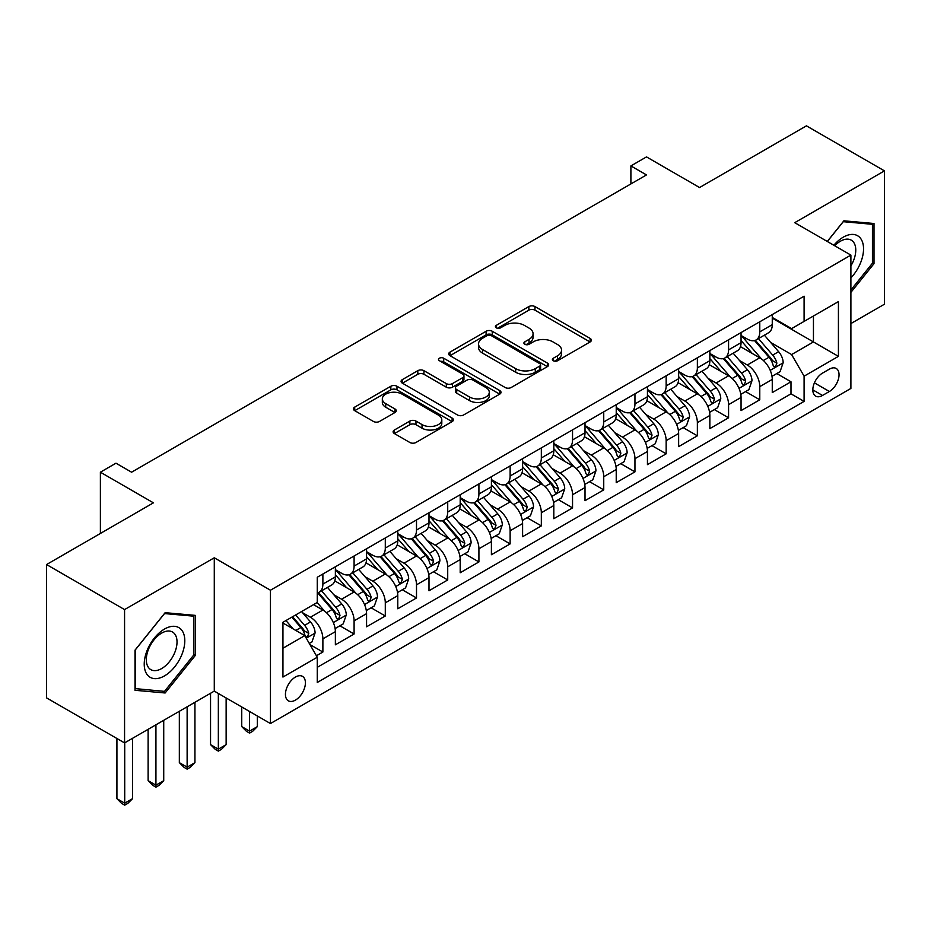 <?xml version="1.0" encoding="UTF-8"?>
<svg xmlns="http://www.w3.org/2000/svg" width="931" height="931" viewBox="0 0 931 931"><rect width="100%" height="100%" fill="white"/><g stroke="black" fill="none" stroke-linecap="round" stroke-linejoin="round"><path stroke-width="1.4" d="M553.282 360.739A3.037 1.746 0 0 0 557.564 360.739L590.114 341.945A4.329 2.502 0 0 0 591.383 340.176A4.329 2.502 0 0 0 590.114 338.407L534.976 306.578A4.329 2.502 0 0 0 528.855 306.578L496.304 325.361A3.037 1.746 0 0 0 495.42 326.606A3.037 1.746 0 0 0 496.304 327.84A3.037 1.746 0 0 0 500.587 327.84L504.8 325.408A13.86 8.007 0 0 1 524.409 325.408L529.006 328.061A13.86 8.007 0 0 1 533.067 333.717A13.86 8.007 0 0 1 529.006 339.384L524.793 341.817A3.037 1.746 0 0 0 523.909 343.05A3.037 1.746 0 0 0 524.793 344.284A3.037 1.746 0 0 0 529.076 344.284L533.288 341.852A13.86 8.007 0 0 1 552.898 341.852L557.494 344.505A13.86 8.007 0 0 1 561.556 350.172A13.86 8.007 0 0 1 557.494 355.828L553.282 358.26A3.037 1.746 0 0 0 552.386 359.494A3.037 1.746 0 0 0 553.282 360.739L553.282 358.26M295.418 700.124A14.128 8.158 120 0 0 304.646 687.683A14.128 8.158 120 0 0 302.482 676.36A14.128 8.158 120 0 0 295.418 677.058A14.128 8.158 120 0 0 286.201 689.51A14.128 8.158 120 0 0 288.366 700.822A14.128 8.158 120 0 0 295.418 700.124M394.383 430.017A4.329 2.502 0 0 0 393.115 431.786A4.329 2.502 0 0 0 394.383 433.555L409.849 442.481A4.329 2.502 0 0 0 415.971 442.481L452.117 421.615A4.329 2.502 0 0 0 453.385 419.846A4.329 2.502 0 0 0 452.117 418.077L396.978 386.249A4.329 2.502 0 0 0 390.857 386.249L354.711 407.115A4.329 2.502 0 0 0 353.443 408.884A4.329 2.502 0 0 0 354.711 410.652L373.401 421.44A4.329 2.502 0 0 0 379.522 421.44L394.988 412.503A4.329 2.502 0 0 0 396.257 410.746A4.329 2.502 0 0 0 394.988 408.977L385.725 403.623A11.591 6.692 0 0 1 382.327 398.887A11.591 6.692 0 0 1 389.484 392.707A11.591 6.692 0 0 1 402.111 394.162L438.408 415.121A11.591 6.692 0 0 1 441.806 419.846A11.591 6.692 0 0 1 434.649 426.026A11.591 6.692 0 0 1 422.022 424.583L415.971 421.08A4.329 2.502 0 0 0 409.849 421.08L394.383 430.017L394.383 433.555M850.899 323.569L884.45 304.204L884.45 170.873L806.432 125.836L699.553 187.538L646.498 156.908L630.892 165.916L646.498 174.923L131.585 472.203L115.979 463.196L100.385 472.203L100.385 533.463M124.568 609.584L124.568 742.915L214.281 691.116L214.281 557.785L124.568 609.584L46.55 564.547L153.429 502.833L100.385 472.203M214.281 557.785L270.456 590.219L850.899 255.106L850.899 388.436L270.456 723.55L270.456 590.219M884.45 170.873L794.737 222.672L850.899 255.106M505.114 387.482A4.329 2.502 0 0 0 511.235 387.482L547.381 366.616A4.329 2.502 0 0 0 548.65 364.847A4.329 2.502 0 0 0 547.381 363.078L492.243 331.25A4.329 2.502 0 0 0 486.122 331.25L449.976 352.116A4.329 2.502 0 0 0 448.707 353.885A4.329 2.502 0 0 0 449.976 355.654L505.114 387.482M440.619 361.391A3.037 1.746 0 0 1 443.691 361.822L443.691 358.214L499.749 390.578A4.329 2.502 0 0 1 501.018 392.347A4.329 2.502 0 0 1 499.749 394.116L463.603 414.982A4.329 2.502 0 0 1 457.482 414.982L402.343 383.153L402.343 379.615A4.329 2.502 0 0 0 401.075 381.384A4.329 2.502 0 0 0 402.343 383.153M402.343 379.615L417.81 370.678A4.329 2.502 0 0 1 423.942 370.678L446.298 383.595A4.329 2.502 0 0 0 452.419 383.595L462.684 377.672A4.329 2.502 0 0 0 463.952 375.903A4.329 2.502 0 0 0 462.684 374.134L439.409 360.693A3.037 1.746 0 0 1 438.513 359.459A3.037 1.746 0 0 1 440.386 357.841A3.037 1.746 0 0 1 443.691 358.214M124.568 742.915L46.55 697.878L46.55 564.547M316.412 655.761L322.882 652.026L309.93 644.543M302.563 612.726L310.407 617.241A17.654 10.194 60 0 1 322.882 638.864L335.369 631.66L335.369 644.811L354.094 633.999L339.896 625.807M333.775 594.711L341.607 599.227A17.654 10.194 60 0 1 354.094 620.849L366.57 613.645L366.57 626.796L385.294 615.985L371.097 607.792M364.975 576.685L372.819 581.212A17.654 10.194 60 0 1 385.294 602.834L397.781 595.631L397.781 608.781L416.506 597.97L402.308 589.777M396.187 558.67L404.019 563.197A17.654 10.194 60 0 1 416.506 584.819L428.993 577.604L428.993 590.766L447.718 579.955L433.509 571.75M427.399 540.655L435.231 545.182A17.654 10.194 60 0 1 447.718 566.804L460.193 559.589L460.193 572.74L478.918 561.94L464.72 553.736M458.599 522.64L466.431 527.167A17.654 10.194 60 0 1 478.918 548.778L491.405 541.574L491.405 554.725L510.13 543.913L495.932 535.721M489.811 504.625L497.643 509.141A17.654 10.194 60 0 1 510.13 530.763L522.605 523.559L522.605 536.71L541.33 525.899L527.132 517.706M521.011 486.599L528.855 491.126A17.654 10.194 60 0 1 541.33 512.748L553.817 505.545L553.817 518.695L572.542 507.884L558.344 499.691M552.223 468.584L560.055 473.111A17.654 10.194 60 0 1 572.542 494.733L585.017 487.53L585.017 500.68L603.742 489.869L589.544 481.664M583.423 450.569L591.266 455.096A17.654 10.194 60 0 1 603.742 476.719L616.229 469.503L616.229 482.665L634.954 471.854L620.756 463.65M614.635 432.554L622.467 437.081A17.654 10.194 60 0 1 634.954 458.692L647.441 451.488L647.441 464.639L666.154 453.828L651.956 445.635M645.846 414.539L653.678 419.055A17.654 10.194 60 0 1 666.154 440.677L678.641 433.474L678.641 446.624L697.366 435.813L683.168 427.62M677.046 396.525L684.879 401.04A17.654 10.194 60 0 1 697.366 422.662L709.853 415.459L709.853 428.609L728.577 417.798L714.368 409.605M708.258 378.498L716.09 383.025A17.654 10.194 60 0 1 728.577 404.648L741.053 397.444L741.053 410.594L759.777 399.783L759.777 386.633A17.654 10.194 -120 0 0 747.302 365.01L739.458 360.483M745.58 391.579L759.777 399.783M335.369 631.66A17.654 10.194 -120 0 0 322.882 610.038L313.526 604.638M366.57 613.645A17.654 10.194 -120 0 0 354.094 592.023L334.788 580.886M397.781 595.631A17.654 10.194 -120 0 0 385.294 574.008L365.999 562.859M428.993 577.604A17.654 10.194 -120 0 0 416.506 555.993L397.211 544.844M460.193 559.589A17.654 10.194 -120 0 0 447.718 537.967L428.411 526.83M491.405 541.574A17.654 10.194 -120 0 0 478.918 519.952L459.623 508.815M522.605 523.559A17.654 10.194 -120 0 0 510.13 501.937L490.823 490.8M553.817 505.545A17.654 10.194 -120 0 0 541.33 483.922L522.035 472.773M585.017 487.53A17.654 10.194 -120 0 0 572.542 465.907L553.235 454.759M616.229 469.503A17.654 10.194 -120 0 0 603.742 447.892L584.447 436.744M647.441 451.488A17.654 10.194 -120 0 0 634.954 429.866L615.659 418.729M678.641 433.474A17.654 10.194 -120 0 0 666.154 411.851L646.859 400.714M709.853 415.459A17.654 10.194 -120 0 0 697.366 393.836L678.071 382.699M741.053 397.444A17.654 10.194 -120 0 0 728.577 375.821L709.271 364.673M829.37 369.153L822.504 373.122A13.686 7.902 120 0 0 813.566 385.178A13.686 7.902 120 0 0 815.661 396.14A13.686 7.902 120 0 0 822.504 395.454L829.37 391.497A13.686 7.902 120 0 0 838.307 379.441A13.686 7.902 120 0 0 836.213 368.478A13.686 7.902 120 0 0 829.37 369.153M282.943 648.232L304.786 635.629L317.273 657.239L317.273 682.47L804.093 401.401L804.093 376.182L791.606 354.56L770.67 342.468M317.273 657.239L282.943 677.058L282.943 622.292L317.273 602.473L317.273 577.243L804.093 296.186L804.093 321.404L838.424 301.586L838.424 356.364L804.093 376.182M335.369 569.679L341.607 573.287A17.654 10.194 60 0 0 350.44 574.159L362.915 566.956A17.654 10.194 -120 0 0 366.57 558.868L366.57 548.778M366.57 551.664L372.819 555.272A17.654 10.194 60 0 0 381.64 556.144L394.127 548.941A17.654 10.194 -120 0 0 397.781 540.853L397.781 530.763M397.781 533.649L404.019 537.245A17.654 10.194 60 0 0 412.852 538.13L425.327 530.914A17.654 10.194 -120 0 0 428.993 522.838L428.993 512.748M428.993 515.634L435.231 519.23A17.654 10.194 60 0 0 444.052 520.103L456.539 512.9A17.654 10.194 -120 0 0 460.193 504.823L460.193 494.733M460.193 497.608L466.431 501.215A17.654 10.194 60 0 0 475.264 502.088L487.751 494.885A17.654 10.194 -120 0 0 491.405 486.808L491.405 476.719M491.405 479.593L497.643 483.201A17.654 10.194 60 0 0 506.464 484.073L518.951 476.87A17.654 10.194 -120 0 0 522.605 468.782L522.605 458.692M522.605 461.578L528.855 465.186A17.654 10.194 60 0 0 537.676 466.059L550.163 458.855A17.654 10.194 -120 0 0 553.817 450.767L553.817 440.677M553.817 443.563L560.055 447.171A17.654 10.194 60 0 0 568.888 448.044L581.363 440.829A17.654 10.194 -120 0 0 585.017 432.752L585.017 422.662M585.017 425.548L591.266 429.144A17.654 10.194 60 0 0 600.088 430.029L612.575 422.814A17.654 10.194 -120 0 0 616.229 414.737L616.229 404.648M616.229 407.534L622.467 411.13A17.654 10.194 60 0 0 631.299 412.002L643.775 404.799A17.654 10.194 -120 0 0 647.441 396.722L647.441 386.633M647.441 389.507L653.678 393.115A17.654 10.194 60 0 0 662.5 393.988L674.987 386.784A17.654 10.194 -120 0 0 678.641 378.696L678.641 368.606M678.641 371.492L684.879 375.1A17.654 10.194 60 0 0 693.711 375.973L706.187 368.769A17.654 10.194 -120 0 0 709.853 360.681L709.853 350.591M709.853 353.477L716.09 357.085A17.654 10.194 60 0 0 724.912 357.958L737.399 350.743A17.654 10.194 -120 0 0 741.053 342.666L741.053 332.576M317.273 667.329L790.989 393.836L790.989 381.768L772.265 392.579L772.265 379.417A17.654 10.194 -120 0 0 759.777 357.807L740.482 346.658M741.053 335.463L747.302 339.059A17.654 10.194 -120 0 0 756.123 339.943A17.654 10.194 -120 0 0 759.777 331.855L759.777 321.765M756.123 339.943L768.61 332.728A17.654 10.194 -120 0 0 772.265 324.651L772.265 314.562M322.882 574.008L322.882 584.098A17.654 10.194 60 0 1 319.228 592.174A17.654 10.194 60 0 1 317.273 592.884M319.228 592.174L331.715 584.971A17.654 10.194 -120 0 0 335.369 576.883L335.369 566.793M354.094 555.993L354.094 566.083A17.654 10.194 60 0 1 350.44 574.159M385.294 537.967L385.294 548.056A17.654 10.194 60 0 1 381.64 556.144M416.506 519.952L416.506 530.042A17.654 10.194 60 0 1 412.852 538.13M447.718 501.937L447.718 512.027A17.654 10.194 60 0 1 444.052 520.103M478.918 483.922L478.918 494.012A17.654 10.194 60 0 1 475.264 502.088M510.13 465.907L510.13 475.997A17.654 10.194 60 0 1 506.464 484.073M541.33 447.881L541.33 457.971A17.654 10.194 60 0 1 537.676 466.059M572.542 429.866L572.542 439.956A17.654 10.194 60 0 1 568.888 448.044M603.742 411.851L603.742 421.941A17.654 10.194 60 0 1 600.088 430.029M634.954 393.836L634.954 403.926A17.654 10.194 60 0 1 631.299 412.002M666.154 375.821L666.154 385.911A17.654 10.194 60 0 1 662.5 393.988M697.366 357.807L697.366 367.896A17.654 10.194 60 0 1 693.711 375.973M728.577 339.78L728.577 349.87A17.654 10.194 60 0 1 724.912 357.958M728.577 404.648L728.577 417.798M697.366 422.662L697.366 435.813M666.154 440.677L666.154 453.828M634.954 458.692L634.954 471.854M603.742 476.719L603.742 489.869M572.542 494.733L572.542 507.884M541.33 512.748L541.33 525.899M510.13 530.763L510.13 543.913M478.918 548.778L478.918 561.94M447.718 566.804L447.718 579.955M416.506 584.819L416.506 597.97M385.294 602.834L385.294 615.985M354.094 620.849L354.094 633.999M322.882 638.864L322.882 652.026M304.786 635.629L282.943 623.014M791.606 354.56L813.45 341.945L813.45 316.005L838.424 301.586M772.265 318.169L838.424 356.364M772.265 317.448L791.606 328.608L804.093 321.404M214.281 691.116L270.456 723.55M630.892 165.916L630.892 183.931M776.791 373.564L790.989 381.768M790.989 393.836L804.093 401.401M850.899 292.381L874 263.648L874 223.498L843.882 220.81L827.275 241.466M135.018 690.29L165.136 692.978L195.254 655.517L195.254 615.368L165.136 612.679L135.018 650.141L135.018 690.29M872.44 262.751L874 263.648M193.695 654.621L195.254 655.517M161.959 691.151L165.136 692.978M554.492 361.158L557.494 359.436A13.86 8.007 0 0 0 561.556 353.768L561.556 350.172M533.067 333.717L533.067 337.325A13.86 8.007 0 0 1 529.006 342.98L526.003 344.714M590.056 341.98L534.976 310.174A4.329 2.502 0 0 0 528.855 310.174L497.515 328.271M547.323 366.651L492.243 334.846A4.329 2.502 0 0 0 486.122 334.846L450.034 355.689M539.724 366.081A3.037 1.746 0 0 0 540.608 364.847A3.037 1.746 0 0 0 539.724 363.614L491.324 335.672A3.037 1.746 0 0 0 487.041 335.672L482.595 338.232A13.86 8.007 0 0 0 478.534 343.888A13.86 8.007 0 0 0 482.595 349.556L515.681 368.653A13.86 8.007 0 0 0 535.278 368.653L539.724 366.081L539.724 369.688A3.037 1.746 0 0 0 540.608 368.455L540.608 364.847M478.534 343.888L478.534 347.496A13.86 8.007 0 0 0 482.595 353.152L482.595 349.556M539.724 369.688L535.278 372.249A13.86 8.007 0 0 1 515.681 372.249L482.595 353.152M402.401 383.188L417.81 374.285L417.81 370.678M463.952 375.903L463.952 379.499A4.329 2.502 0 0 1 462.684 381.268L452.419 387.191A4.329 2.502 0 0 1 446.298 387.191L423.942 374.285A4.329 2.502 0 0 0 417.81 374.285M443.691 361.822L499.691 394.15M469.503 396.99A11.591 6.692 0 0 0 482.13 398.445A11.591 6.692 0 0 0 489.287 392.254A11.591 6.692 0 0 0 485.889 387.529L473.099 380.151A4.329 2.502 0 0 0 466.978 380.151L456.714 386.074A4.329 2.502 0 0 0 455.445 387.843A4.329 2.502 0 0 0 456.714 389.612L469.503 396.99L469.503 400.598A11.591 6.692 0 0 0 482.13 402.041A11.591 6.692 0 0 0 489.287 395.861L489.287 392.254M455.445 387.843L455.445 391.439A4.329 2.502 0 0 0 456.714 393.208L456.714 389.612M469.503 400.598L456.714 393.208M441.806 419.846L441.806 423.454A11.591 6.692 0 0 1 434.649 429.633A11.591 6.692 0 0 1 422.022 428.179L415.971 424.687A4.329 2.502 0 0 0 409.849 424.687L394.43 433.59M382.327 398.887L382.327 402.495A11.591 6.692 0 0 0 385.725 407.219L385.725 403.623M394.93 412.538L385.725 407.219M452.059 421.65L396.978 389.845A4.329 2.502 0 0 0 390.857 389.845L354.769 410.687M771.997 376.333L780.062 371.678L783.18 362.671A11.696 6.75 -120 0 0 778.63 351.685L764.374 335.172M761.511 358.947L744.602 339.361A33.76 19.493 -120 0 0 741.053 335.649M752.236 353.454L742.787 342.503A28.023 16.176 -120 0 0 741.053 340.618M754.529 340.571L768.959 357.271A11.696 6.75 60 0 1 773.126 365.324L773.975 366.709L775.558 366.488L776.873 363.16A11.696 6.75 -120 0 0 772.695 355.107L758.439 338.605M755.378 340.304L770.88 358.237A5.958 3.445 60 0 1 772.381 360.576L776.873 363.16M850.899 277.88A28.686 16.56 120 0 0 863.165 244.609A28.686 16.56 120 0 0 843.253 237.172A28.686 16.56 120 0 0 833.862 245.26M850.899 265.859A21.716 12.545 120 0 0 851.271 240.151A21.716 12.545 120 0 0 840.414 241.222A21.716 12.545 120 0 0 834.723 245.761M827.333 241.501L843.253 221.694L872.44 224.301L872.44 263.205L850.899 289.995M870.497 223.184L872.44 224.301M182.08 654.039A28.686 16.56 120 0 0 174.656 626.33A28.686 16.56 120 0 0 146.947 650.897A28.686 16.56 120 0 0 154.371 678.606A28.686 16.56 120 0 0 182.08 654.039M174.97 652.014A21.716 12.545 120 0 0 172.526 632.021A21.716 12.545 120 0 0 148.366 649.64A21.716 12.545 120 0 0 150.81 669.633A21.716 12.545 120 0 0 174.97 652.014M135.332 688.765L135.332 649.861L164.508 613.564L193.695 616.171L193.695 655.075L164.508 691.372L135.018 688.591M191.751 615.054L193.695 616.171M740.797 394.348L748.861 389.693L751.98 380.686A11.696 6.75 -120 0 0 747.418 369.7L733.163 353.198M730.311 376.962L713.402 357.388A33.76 19.493 -120 0 0 709.853 353.675M721.036 371.469L711.575 360.518A28.023 16.176 -120 0 0 709.853 358.633M723.329 358.586L737.748 375.286A11.696 6.75 60 0 1 741.914 383.339L742.763 384.736L744.346 384.503L745.661 381.186A11.696 6.75 -120 0 0 741.495 373.122L727.239 356.62M724.178 358.319L739.668 376.264A5.958 3.445 60 0 1 741.169 378.591L745.661 381.186M709.585 412.363L717.65 407.708L720.769 398.701A11.696 6.75 -120 0 0 716.218 387.715L701.962 371.213M699.1 394.977L682.19 375.402A33.76 19.493 -120 0 0 678.641 371.69M689.824 389.484L680.363 378.533A28.023 16.176 -120 0 0 678.641 376.648M692.117 376.601L706.536 393.301A11.696 6.75 60 0 1 710.714 401.366L711.563 402.751L713.146 402.529L714.461 399.201A11.696 6.75 -120 0 0 710.283 391.136L696.027 374.634M692.967 376.333L708.468 394.279A5.958 3.445 60 0 1 709.969 396.606L714.461 399.201M678.385 430.378L686.438 425.723L689.568 416.716A11.696 6.75 -120 0 0 685.007 405.741L670.751 389.228M667.888 412.992L650.978 393.417A33.76 19.493 -120 0 0 647.441 389.705M658.624 407.499L649.163 396.548A28.023 16.176 -120 0 0 647.441 394.663M660.917 394.628L675.336 411.316A11.696 6.75 60 0 1 679.502 419.381L680.352 420.765L681.934 420.544L683.249 417.216A11.696 6.75 -120 0 0 679.083 409.163L664.815 392.649M661.766 394.348L677.256 412.293A5.958 3.445 60 0 1 678.757 414.621L683.249 417.216M647.173 448.405L655.238 443.738L658.357 434.73A11.696 6.75 -120 0 0 653.806 423.756L639.539 407.243M636.688 431.006L619.778 411.432A33.76 19.493 -120 0 0 616.229 407.72M627.413 425.514L617.951 414.563A28.023 16.176 -120 0 0 616.229 412.689M629.705 412.642L644.124 429.342A11.696 6.75 60 0 1 648.302 437.395L649.151 438.78L650.734 438.559L652.037 435.231A11.696 6.75 -120 0 0 647.871 427.178L633.615 410.664M630.555 412.363L646.056 430.308A5.958 3.445 60 0 1 647.557 432.636L652.037 435.231M615.961 466.419L624.026 461.764L627.145 452.745A11.696 6.75 -120 0 0 622.595 441.771L608.339 425.258M605.476 449.033L588.567 429.447A33.76 19.493 -120 0 0 585.017 425.735M596.201 443.528L586.751 432.589A28.023 16.176 -120 0 0 585.017 430.704M598.505 430.657L612.924 447.357A11.696 6.75 60 0 1 617.09 455.41L617.94 456.795L619.522 456.574L620.837 453.246A11.696 6.75 -120 0 0 616.671 445.193L602.404 428.691M599.343 430.39L614.844 448.323A5.958 3.445 60 0 1 616.345 450.662L620.837 453.246M584.761 484.434L592.826 479.779L595.945 470.772A11.696 6.75 -120 0 0 591.383 459.786L577.127 443.284M574.276 467.048L557.366 447.462A33.76 19.493 -120 0 0 553.817 443.761M565.001 461.555L555.539 450.604A28.023 16.176 -120 0 0 553.817 448.719M567.293 448.672L581.712 465.372A11.696 6.75 60 0 1 585.878 473.425L586.739 474.81L588.311 474.589L589.626 471.272A11.696 6.75 -120 0 0 585.459 463.207L571.203 446.705M568.143 448.405L583.632 466.338A5.958 3.445 60 0 1 585.134 468.677L589.626 471.272M553.549 502.449L561.614 497.794L564.733 488.787A11.696 6.75 -120 0 0 560.183 477.801L545.927 461.299M543.064 485.063L526.155 465.488A33.76 19.493 -120 0 0 522.605 461.776M533.789 479.57L524.339 468.619A28.023 16.176 -120 0 0 522.605 466.734M536.081 466.687L550.512 483.387A11.696 6.75 60 0 1 554.678 491.44L555.528 492.836L557.11 492.604L558.425 489.287A11.696 6.75 -120 0 0 554.248 481.222L539.992 464.72M536.931 466.419L552.432 484.364A5.958 3.445 60 0 1 553.933 486.692L558.425 489.287M522.349 520.464L530.414 515.809L533.533 506.801A11.696 6.75 -120 0 0 528.971 495.816L514.715 479.314M511.864 503.077L494.955 483.503A33.76 19.493 -120 0 0 491.405 479.791M502.589 497.585L493.127 486.634A28.023 16.176 -120 0 0 491.405 484.748M504.881 484.714L519.3 501.402A11.696 6.75 60 0 1 523.466 509.466L524.316 510.851L525.899 510.63L527.214 507.302A11.696 6.75 -120 0 0 523.047 499.249L508.792 482.735M505.731 484.434L521.22 502.379A5.958 3.445 60 0 1 522.722 504.707L527.214 507.302M491.137 538.479L499.202 533.824L502.321 524.816A11.696 6.75 -120 0 0 497.771 513.842L483.515 497.329M480.652 521.092L463.743 501.518A33.76 19.493 -120 0 0 460.193 497.806M471.377 515.599L461.927 504.649A28.023 16.176 -120 0 0 460.193 502.763M473.67 502.728L488.1 519.428A11.696 6.75 60 0 1 492.266 527.481L493.116 528.866L494.698 528.645L496.014 525.317A11.696 6.75 -120 0 0 491.836 517.264L477.58 500.75M474.519 502.449L490.02 520.394A5.958 3.445 60 0 1 491.521 522.722L496.014 525.317M459.937 556.505L468.002 551.85L471.121 542.831A11.696 6.75 -120 0 0 466.559 531.857L452.303 515.343M449.452 539.119L432.543 519.533A33.76 19.493 -120 0 0 428.993 515.821M440.177 533.614L430.716 522.663A28.023 16.176 -120 0 0 428.993 520.79M442.469 520.743L456.888 537.443A11.696 6.75 60 0 1 461.054 545.496L461.904 546.881L463.487 546.66L464.802 543.332A11.696 6.75 -120 0 0 460.636 535.278L446.38 518.765M443.319 520.476L458.808 538.409A5.958 3.445 60 0 1 460.31 540.736L464.802 543.332M428.726 574.52L436.79 569.865L439.909 560.858A11.696 6.75 -120 0 0 435.359 549.872L421.091 533.358M418.24 557.134L401.331 537.548A33.76 19.493 -120 0 0 397.781 533.835M408.965 551.641L399.504 540.69A28.023 16.176 -120 0 0 397.781 538.805M411.258 538.758L425.676 555.458A11.696 6.75 60 0 1 429.854 563.511L430.704 564.896L432.287 564.675L433.59 561.346A11.696 6.75 -120 0 0 429.424 553.293L415.168 536.791M412.107 538.49L427.608 556.424A5.958 3.445 60 0 1 429.11 558.763L433.59 561.346M249.555 711.482L249.555 731.114L257.352 726.611L257.352 715.986M257.352 726.611L252.673 731.301L249.555 733.104L246.424 731.301L241.746 726.611L241.746 706.978M241.746 726.611L249.555 731.114L249.555 733.104M397.514 592.535L405.579 587.88L408.697 578.873A11.696 6.75 -120 0 0 404.147 567.887L389.891 551.385M387.028 575.149L370.119 555.574A33.76 19.493 -120 0 0 366.57 551.862M377.765 569.656L368.304 558.705A28.023 16.176 -120 0 0 366.57 556.819M380.057 556.773L394.476 573.473A11.696 6.75 60 0 1 398.643 581.526L399.492 582.922L401.075 582.69L402.39 579.373A11.696 6.75 -120 0 0 398.224 571.308L383.956 554.806M380.895 556.505L396.397 574.45A5.958 3.445 60 0 1 397.898 576.778L402.39 579.373M218.343 693.455L218.343 749.141L226.14 744.637L226.14 697.959M226.14 744.637L221.462 749.315L218.343 751.119L215.224 749.315L210.546 744.637L210.546 693.281M210.546 744.637L218.343 749.141L218.343 751.119M366.314 610.55L374.378 605.895L377.497 596.887A11.696 6.75 -120 0 0 372.947 585.902L358.679 569.4M355.828 593.163L338.919 573.589A33.76 19.493 -120 0 0 335.369 569.877M346.553 587.67L337.092 576.72A28.023 16.176 -120 0 0 335.369 574.834M348.846 574.799L363.265 591.488A11.696 6.75 60 0 1 367.442 599.552L368.292 600.937L369.863 600.716L371.178 597.388A11.696 6.75 -120 0 0 367.012 589.335L352.756 572.821M349.695 574.52L365.185 592.465A5.958 3.445 60 0 1 366.686 594.793L371.178 597.388M187.131 706.792L187.131 767.156L194.94 762.652L194.94 702.288M194.94 762.652L190.261 767.33L187.131 769.134L184.012 767.33L179.334 762.652L179.334 711.296M179.334 762.652L187.131 767.156L187.131 769.134M335.102 628.565L343.167 623.91L346.285 614.902A11.696 6.75 -120 0 0 341.735 603.928L327.479 587.414M324.616 611.178L317.157 602.543M315.341 605.685L314.131 604.277M317.634 592.814L332.064 609.514A11.696 6.75 60 0 1 336.231 617.567L337.08 618.952L338.663 618.731L339.978 615.403A11.696 6.75 -120 0 0 335.8 607.349L321.544 590.836M318.483 592.535L333.985 610.48A5.958 3.445 60 0 1 335.486 612.807L339.978 615.403M155.931 724.807L155.931 785.17L163.728 780.667L163.728 720.303M163.728 780.667L159.05 785.345L155.931 787.149L152.812 785.345L148.122 780.667L148.122 729.31M148.122 780.667L155.931 785.17L155.931 787.149M309.313 643.461L311.966 641.936L315.085 632.917A11.696 6.75 -120 0 0 310.523 621.943L301.551 611.551M293.172 628.914L285.945 620.558M284.141 623.7L282.943 622.315M291.88 617.137L300.853 627.529A11.696 6.75 60 0 1 305.019 635.582L305.88 636.967L307.451 636.746L308.766 633.417A11.696 6.75 -120 0 0 304.6 625.364L295.627 614.972M292.602 616.718L302.773 628.495A5.958 3.445 60 0 1 304.274 630.822L308.766 633.417M124.719 742.822L124.719 803.185L132.528 798.682L132.528 738.318M132.528 798.682L127.838 803.372L124.719 805.164L121.6 803.372L116.922 798.682L116.922 738.504M116.922 798.682L124.719 803.185L124.719 805.164M310.407 617.241L322.882 610.038M341.607 599.227L354.094 592.023M372.819 581.212L385.294 574.008M404.019 563.197L416.506 555.993M435.231 545.182L447.718 537.967M466.431 527.167L478.918 519.952M497.643 509.141L510.13 501.937M528.855 491.126L541.33 483.922M560.055 473.111L572.542 465.907M591.266 455.096L603.742 447.892M622.467 437.081L634.954 429.866M653.678 419.055L666.154 411.851M684.879 401.04L697.366 393.836M716.09 383.025L728.577 375.821M747.302 365.01L759.777 357.807M759.777 331.855L772.265 324.651M322.882 584.098L335.369 576.883M354.094 566.083L366.57 558.868M385.294 548.056L397.781 540.853M416.506 530.042L428.993 522.838M447.718 512.027L460.193 504.823M478.918 494.012L491.405 486.808M510.13 475.997L522.605 468.782M541.33 457.971L553.817 450.767M572.542 439.956L585.017 432.752M603.742 421.941L616.229 414.737M634.954 403.926L647.441 396.722M666.154 385.911L678.641 378.696M697.366 367.896L709.853 360.681M728.577 349.87L741.053 342.666M759.777 386.633L772.265 379.417M814.404 382.85L829.37 391.497M812.833 389.868L822.504 395.454M557.494 359.436L557.494 355.828M524.793 344.284L524.793 341.817M529.006 342.98L529.006 339.384M496.304 327.84L496.304 325.361M528.855 310.174L528.855 306.578M534.976 310.174L534.976 306.578M590.114 341.945L590.114 338.407M449.976 355.654L449.976 352.116M486.122 334.846L486.122 331.25M492.243 334.846L492.243 331.25M547.381 366.616L547.381 363.078M515.681 372.249L515.681 368.653M535.278 372.249L535.278 368.653M423.942 374.285L423.942 370.678M446.298 387.191L446.298 383.595M452.419 387.191L452.419 383.595M462.684 381.268L462.684 377.672M499.749 394.116L499.749 390.578M409.849 424.687L409.849 421.08M415.971 424.687L415.971 421.08M422.022 428.179L422.022 424.583M394.988 412.503L394.988 408.977M354.711 410.652L354.711 407.115M390.857 389.845L390.857 386.249M396.978 389.845L396.978 386.249M452.117 421.615L452.117 418.077M770.216 370.329L783.111 362.892M744.602 339.361L746.208 338.442M772.695 355.107L778.63 351.685M763.373 360.495L768.959 357.271M739.005 388.355L751.899 380.907M713.402 357.388L715.008 356.457M741.495 373.122L747.418 369.7M732.173 378.51L737.748 375.286M707.804 406.37L720.687 398.922M682.19 375.402L683.796 374.471M710.283 391.136L716.218 387.715M700.962 396.525L706.536 393.301M676.593 424.385L689.487 416.948M650.978 393.417L652.596 392.486M679.083 409.163L685.007 405.741M669.761 414.539L675.336 411.316M645.392 442.4L658.275 434.963M619.778 411.432L621.384 410.501M647.871 427.178L653.806 423.756M638.55 432.554L644.124 429.342M614.181 460.414L627.075 452.978M588.567 429.447L590.173 428.528M616.671 445.193L622.595 441.771M607.338 450.581L612.924 447.357M582.981 478.441L595.863 470.993M557.366 447.462L558.972 446.543M585.459 463.207L591.383 459.786M576.138 468.596L581.712 465.372M551.769 496.456L564.663 489.008M526.155 465.488L527.761 464.557M554.248 481.222L560.183 477.801M544.926 486.61L550.512 483.387M520.557 514.471L533.451 507.023M494.955 483.503L496.56 482.572M523.047 499.249L528.971 495.816M513.726 504.625L519.3 501.402M489.357 532.485L502.251 525.049M463.743 501.518L465.349 500.587M491.836 517.264L497.771 513.842M482.514 522.64L488.1 519.428M458.145 550.5L471.039 543.064M432.543 519.533L434.149 518.602M460.636 535.278L466.559 531.857M451.314 540.655L456.888 537.443M426.945 568.527L439.828 561.079M401.331 537.548L402.937 536.628M429.424 553.293L435.359 549.872M420.102 558.681L425.676 555.458M395.733 586.542L408.628 579.094M370.119 555.574L371.725 554.643M398.224 571.308L404.147 567.887M388.902 576.696L394.476 573.473M364.533 604.556L377.416 597.108M338.919 573.589L340.525 572.658M367.012 589.335L372.947 585.902M357.69 594.711L363.265 591.488M333.321 622.571L346.216 615.135M335.8 607.349L341.735 603.928M326.478 612.726L332.064 609.514M306.264 638.189L315.004 633.15M304.6 625.364L310.523 621.943M295.802 630.438L300.853 627.529"/></g></svg>

